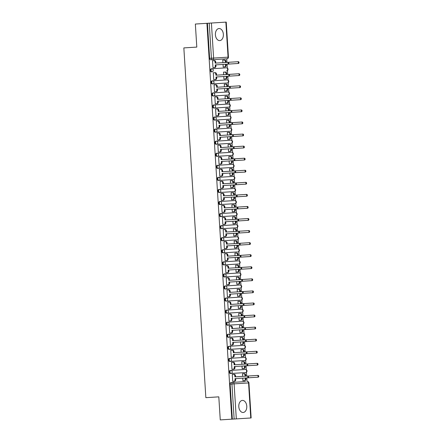 <?xml version="1.0" encoding="UTF-8"?>
<svg xmlns="http://www.w3.org/2000/svg" width="442" height="442" viewBox="0 0 442 442"><rect width="100%" height="100%" fill="white"/><g stroke="black" fill="none" stroke-linecap="round" stroke-linejoin="round"><path stroke-width="0.66" d="M230.293 370.424A1.553 1.022 86.4 0 0 229.365 372.037A1.553 1.022 86.4 0 0 230.486 373.518L231.127 373.479A1.553 1.022 -93.6 0 1 230.006 371.998A1.553 1.022 -93.6 0 1 230.928 370.385L245.376 369.479A1.553 1.166 -93.6 0 1 246.636 370.948A1.553 1.166 -93.6 0 1 245.57 372.573L231.127 373.479A1.553 1.166 -93.6 0 0 232.188 371.86A1.553 1.166 86.4 0 0 230.928 370.385L244.735 369.518M229.531 358.357A1.553 1.022 86.4 0 0 228.608 359.97A1.553 1.022 86.4 0 0 229.724 361.451L230.365 361.412A1.553 1.022 -93.6 0 1 229.249 359.932A1.553 1.022 -93.6 0 1 230.172 358.318L244.619 357.412A1.553 1.166 -93.6 0 1 245.879 358.882A1.553 1.166 -93.6 0 1 244.813 360.506L230.365 361.412A1.553 1.166 -93.6 0 0 231.431 359.794A1.553 1.166 86.4 0 0 230.172 358.318L243.978 357.451M228.774 346.296A1.553 1.022 86.4 0 0 227.851 347.904A1.553 1.022 86.4 0 0 228.967 349.39L229.608 349.346A1.553 1.022 -93.6 0 1 228.486 347.865A1.553 1.022 -93.6 0 1 229.415 346.252L243.857 345.346L229.415 346.252A1.553 1.166 86.4 0 1 230.669 347.727A1.553 1.166 -93.6 0 1 229.608 349.346L244.056 348.44A1.553 1.166 -93.6 0 0 245.117 346.821A1.553 1.166 -93.6 0 0 243.857 345.346A1.553 1.553 0 0 1 245.503 346.793A1.553 1.553 0 0 1 244.056 348.44M228.011 334.229A1.553 1.022 86.4 0 0 227.089 335.837A1.553 1.022 86.4 0 0 228.21 337.323L228.845 337.279A1.553 1.022 -93.6 0 1 227.729 335.798A1.553 1.022 -93.6 0 1 228.652 334.185L243.1 333.279A1.553 1.166 -93.6 0 1 244.36 334.754A1.553 1.166 -93.6 0 1 243.293 336.373L228.845 337.279A1.553 1.166 -93.6 0 0 229.912 335.66A1.553 1.166 86.4 0 0 228.652 334.185L242.459 333.318M227.254 322.163A1.553 1.022 86.4 0 0 226.332 323.771A1.553 1.022 86.4 0 0 227.448 325.257L228.089 325.213A1.553 1.022 -93.6 0 1 226.973 323.732A1.553 1.022 -93.6 0 1 227.895 322.124L242.343 321.212A1.553 1.166 -93.6 0 1 243.597 322.688A1.553 1.166 -93.6 0 1 242.536 324.306L228.089 325.213A1.553 1.166 -93.6 0 0 229.155 323.594A1.553 1.166 86.4 0 0 227.895 322.124L241.702 321.251M226.497 310.096A1.553 1.022 86.4 0 0 225.569 311.709A1.553 1.022 86.4 0 0 226.691 313.19L227.332 313.151A1.553 1.022 -93.6 0 1 226.21 311.665A1.553 1.022 -93.6 0 1 227.133 310.057L241.581 309.146L227.133 310.057A1.553 1.166 86.4 0 1 228.392 311.527A1.553 1.166 -93.6 0 1 227.332 313.151L241.774 312.24A1.553 1.166 -93.6 0 0 242.84 310.621A1.553 1.166 -93.6 0 0 241.581 309.146A1.553 1.553 0 0 1 243.227 310.599A1.553 1.553 0 0 1 241.774 312.24L226.691 313.19M225.735 298.03A1.553 1.022 86.4 0 0 224.812 299.643A1.553 1.022 86.4 0 0 225.928 301.124L226.569 301.085A1.553 1.022 -93.6 0 1 225.453 299.599A1.553 1.022 -93.6 0 1 226.376 297.991L240.824 297.079L226.376 297.991A1.553 1.166 86.4 0 1 227.636 299.466A1.553 1.166 -93.6 0 1 226.569 301.085L241.017 300.173A1.553 1.166 -93.6 0 0 242.083 298.554A1.553 1.166 -93.6 0 0 240.824 297.079A1.553 1.553 0 0 1 242.465 298.532A1.553 1.553 0 0 1 241.017 300.173L225.928 301.124M224.978 285.963A1.553 1.022 86.4 0 0 224.055 287.576A1.553 1.022 86.4 0 0 225.171 289.057L225.812 289.018A1.553 1.022 -93.6 0 1 224.691 287.532A1.553 1.022 -93.6 0 1 225.619 285.924L240.061 285.013L225.619 285.924A1.553 1.166 86.4 0 1 226.873 287.399A1.553 1.166 -93.6 0 1 225.812 289.018L240.26 288.107A1.553 1.166 -93.6 0 0 241.321 286.488A1.553 1.166 -93.6 0 0 240.061 285.013A1.553 1.553 0 0 1 241.708 286.466A1.553 1.553 0 0 1 240.26 288.107L239.619 288.151M238.857 276.084L225.05 276.952A1.553 1.166 -93.6 0 0 226.116 275.333A1.553 1.166 86.4 0 0 224.856 273.858L224.216 273.896A1.553 1.022 86.4 0 0 223.293 275.51A1.553 1.022 86.4 0 0 224.414 276.99L225.05 276.952A1.553 1.022 -93.6 0 1 223.934 275.471A1.553 1.022 -93.6 0 1 224.856 273.858L238.663 272.99M238.1 264.018L224.293 264.885A1.553 1.166 -93.6 0 0 225.359 263.266A1.553 1.166 86.4 0 0 224.1 261.791L223.459 261.83A1.553 1.022 86.4 0 0 222.536 263.443A1.553 1.022 86.4 0 0 223.652 264.924L224.293 264.885A1.553 1.022 -93.6 0 1 223.177 263.404A1.553 1.022 -93.6 0 1 224.1 261.791L237.907 260.924M237.343 251.951L223.536 252.818A1.553 1.166 -93.6 0 0 224.597 251.2A1.553 1.166 86.4 0 0 223.337 249.724L222.702 249.763A1.553 1.022 86.4 0 0 221.773 251.376A1.553 1.022 86.4 0 0 222.895 252.857L223.536 252.818A1.553 1.022 -93.6 0 1 222.414 251.338A1.553 1.022 -93.6 0 1 223.337 249.724L237.144 248.857M236.581 239.884L222.774 240.752A1.553 1.166 -93.6 0 0 223.84 239.133A1.553 1.166 86.4 0 0 222.58 237.658L221.939 237.702A1.553 1.022 86.4 0 0 221.017 239.31A1.553 1.022 86.4 0 0 222.133 240.796L222.774 240.752A1.553 1.022 -93.6 0 1 221.657 239.271A1.553 1.022 -93.6 0 1 222.58 237.658L236.387 236.79M235.824 227.818L222.017 228.685A1.553 1.166 -93.6 0 0 223.077 227.066A1.553 1.166 86.4 0 0 221.823 225.591L221.182 225.635A1.553 1.022 86.4 0 0 220.26 227.243A1.553 1.022 86.4 0 0 221.376 228.729L222.017 228.685A1.553 1.022 -93.6 0 1 220.895 227.205A1.553 1.022 -93.6 0 1 221.823 225.591L235.63 224.724M220.42 213.569A1.553 1.022 86.4 0 0 219.497 215.177A1.553 1.022 86.4 0 0 220.619 216.663L221.254 216.624A1.553 1.022 -93.6 0 1 220.138 215.138A1.553 1.022 -93.6 0 1 221.061 213.53L235.509 212.619A1.553 1.166 -93.6 0 1 236.768 214.094A1.553 1.166 -93.6 0 1 235.702 215.713L221.254 216.624A1.553 1.166 -93.6 0 0 222.32 215A1.553 1.166 86.4 0 0 221.061 213.53L220.42 213.569M219.663 201.502A1.553 1.022 86.4 0 0 218.74 203.116A1.553 1.022 86.4 0 0 219.856 204.596L220.497 204.558A1.553 1.022 -93.6 0 1 219.381 203.071A1.553 1.022 -93.6 0 1 220.304 201.464L234.752 200.552A1.553 1.166 -93.6 0 1 236.006 202.027A1.553 1.166 -93.6 0 1 234.945 203.646L220.497 204.558A1.553 1.166 -93.6 0 0 221.564 202.933A1.553 1.166 86.4 0 0 220.304 201.464L219.663 201.502M218.906 189.436A1.553 1.022 86.4 0 0 217.978 191.049A1.553 1.022 86.4 0 0 219.099 192.53L219.74 192.491A1.553 1.022 -93.6 0 1 218.619 191.005A1.553 1.022 -93.6 0 1 219.541 189.397L233.989 188.485A1.553 1.166 -93.6 0 1 235.249 189.961A1.553 1.166 -93.6 0 1 234.183 191.579L219.74 192.491A1.553 1.166 -93.6 0 0 220.801 190.872A1.553 1.166 86.4 0 0 219.541 189.397L218.906 189.436M218.144 177.369A1.553 1.022 86.4 0 0 217.221 178.982A1.553 1.022 86.4 0 0 218.337 180.463L218.978 180.424A1.553 1.022 -93.6 0 1 217.862 178.944A1.553 1.022 -93.6 0 1 218.784 177.33L233.232 176.419A1.553 1.166 -93.6 0 1 234.492 177.894A1.553 1.166 -93.6 0 1 233.426 179.513L218.978 180.424A1.553 1.166 -93.6 0 0 220.044 178.806A1.553 1.166 86.4 0 0 218.784 177.33L218.144 177.369M217.387 165.302A1.553 1.022 86.4 0 0 216.464 166.916A1.553 1.022 86.4 0 0 217.58 168.396L218.221 168.358A1.553 1.022 -93.6 0 1 217.099 166.877A1.553 1.022 -93.6 0 1 218.028 165.264L232.47 164.358L218.028 165.264A1.553 1.166 86.4 0 1 219.287 166.739A1.553 1.166 -93.6 0 1 218.221 168.358L232.669 167.446A1.553 1.166 -93.6 0 0 233.73 165.827A1.553 1.166 -93.6 0 0 232.47 164.358A1.553 1.553 0 0 1 234.116 165.805A1.553 1.553 0 0 1 232.669 167.446M231.906 155.385A1.553 1.553 0 0 0 233.359 153.739A1.553 1.553 0 0 0 231.713 152.291A1.553 1.166 -93.6 0 1 232.973 153.761A1.553 1.166 -93.6 0 1 231.906 155.385L217.458 156.291A1.553 1.166 -93.6 0 0 218.525 154.672A1.553 1.166 86.4 0 0 217.265 153.197L216.624 153.236A1.553 1.022 86.4 0 0 215.702 154.849A1.553 1.022 86.4 0 0 216.823 156.33L217.458 156.291A1.553 1.022 -93.6 0 1 216.342 154.81A1.553 1.022 -93.6 0 1 217.265 153.197L231.072 152.33M230.509 143.357L216.702 144.225A1.553 1.166 -93.6 0 0 217.768 142.606A1.553 1.166 86.4 0 0 216.508 141.131L215.867 141.175A1.553 1.022 86.4 0 0 214.945 142.783A1.553 1.022 86.4 0 0 216.061 144.263L216.702 144.225A1.553 1.022 -93.6 0 1 215.585 142.744A1.553 1.022 -93.6 0 1 216.508 141.131L230.315 140.263M229.752 131.291L215.945 132.158A1.553 1.166 -93.6 0 0 217.005 130.539A1.553 1.166 86.4 0 0 215.746 129.064L215.11 129.108A1.553 1.022 86.4 0 0 214.182 130.716A1.553 1.022 86.4 0 0 215.304 132.202L215.945 132.158A1.553 1.022 -93.6 0 1 214.823 130.677A1.553 1.022 -93.6 0 1 215.746 129.064L229.553 128.197M214.348 117.042A1.553 1.022 86.4 0 0 213.425 118.649A1.553 1.022 86.4 0 0 214.541 120.136L215.182 120.091A1.553 1.022 -93.6 0 1 214.066 118.611A1.553 1.022 -93.6 0 1 214.989 116.997L229.437 116.091A1.553 1.166 -93.6 0 1 230.696 117.566A1.553 1.166 -93.6 0 1 229.63 119.185L215.182 120.091A1.553 1.166 -93.6 0 0 216.248 118.473A1.553 1.166 86.4 0 0 214.989 116.997L214.348 117.042M213.591 104.975A1.553 1.022 86.4 0 0 212.668 106.583A1.553 1.022 86.4 0 0 213.784 108.069L214.425 108.03A1.553 1.022 -93.6 0 1 213.304 106.544A1.553 1.022 -93.6 0 1 214.232 104.936L228.674 104.025A1.553 1.166 -93.6 0 1 229.934 105.5A1.553 1.166 -93.6 0 1 228.873 107.119L214.425 108.03A1.553 1.166 -93.6 0 0 215.492 106.406A1.553 1.166 86.4 0 0 214.232 104.936L213.591 104.975M212.829 92.908A1.553 1.022 86.4 0 0 211.906 94.522A1.553 1.022 86.4 0 0 213.027 96.002L213.663 95.964A1.553 1.022 -93.6 0 1 212.547 94.477A1.553 1.022 -93.6 0 1 213.469 92.87L227.917 91.958A1.553 1.166 -93.6 0 1 229.177 93.433A1.553 1.166 -93.6 0 1 228.111 95.052L213.663 95.964A1.553 1.166 -93.6 0 0 214.729 94.339A1.553 1.166 86.4 0 0 213.469 92.87L212.829 92.908M212.072 80.842A1.553 1.022 86.4 0 0 211.149 82.455A1.553 1.022 86.4 0 0 212.265 83.936L212.906 83.897A1.553 1.022 -93.6 0 1 211.79 82.411A1.553 1.022 -93.6 0 1 212.713 80.803L227.16 79.891L212.713 80.803A1.553 1.166 86.4 0 1 213.972 82.278A1.553 1.166 -93.6 0 1 212.906 83.897L227.354 82.985A1.553 1.166 -93.6 0 0 228.42 81.367A1.553 1.166 -93.6 0 0 227.16 79.891A1.553 1.553 0 0 1 228.801 81.345A1.553 1.553 0 0 1 227.354 82.985L212.265 83.936M211.508 71.869L212.149 71.831A1.553 1.166 -93.6 0 0 213.21 70.212A1.553 1.166 86.4 0 0 211.95 68.737L211.315 68.775A1.553 1.022 86.4 0 0 210.386 70.389A1.553 1.022 86.4 0 0 211.508 71.869L212.149 71.831A1.553 1.022 -93.6 0 1 211.027 70.35A1.553 1.022 -93.6 0 1 211.95 68.737L225.757 67.869M223.37 34.316A6.044 3.989 86.4 0 0 219.005 28.537A6.044 3.989 86.4 0 0 215.409 34.819A6.044 3.989 86.4 0 0 219.768 40.598A6.044 3.989 86.4 0 0 223.37 34.316M246.769 406.198A6.044 3.989 86.4 0 0 242.404 400.413A6.044 3.989 86.4 0 0 238.802 406.695A6.044 3.989 86.4 0 0 243.166 412.48A6.044 3.989 86.4 0 0 246.769 406.198M247.028 381.485L246.802 377.888M246.691 376.109L246.448 372.23M246.288 369.705L246.045 365.821M245.929 364.042L245.686 360.164M245.525 357.639L245.282 353.76M245.172 351.981L244.929 348.097M244.769 345.572L244.525 341.694M244.415 339.915L244.166 336.031M244.012 333.506L243.763 329.627M243.653 327.848L243.409 323.969M243.249 321.439L243.006 317.56M242.896 315.781L242.652 311.903M242.492 309.372L242.249 305.494M242.133 303.715L241.89 299.836M241.73 297.306L241.487 293.427M241.376 291.648L241.133 287.77M240.973 285.239L240.73 281.361M240.619 279.582L240.371 275.703M240.216 273.178L239.967 269.294M239.857 267.515L239.614 263.636M239.453 261.112L239.21 257.227M239.1 255.448L238.857 251.57M238.697 249.045L238.453 245.166M238.337 243.387L238.094 239.503M237.934 236.978L237.691 233.1M237.581 231.321L237.337 227.437M237.177 224.912L236.934 221.033M236.824 219.254L236.575 215.376M236.42 212.845L236.172 208.967M236.061 207.188L235.818 203.309M235.658 200.778L235.415 196.9M235.304 195.121L235.061 191.242M234.901 188.712L234.658 184.833M234.542 183.054L234.299 179.176M234.138 176.645L233.895 172.767M233.785 170.988L233.542 167.109M233.382 164.584L233.138 160.7M233.028 158.921L232.779 155.043M232.625 152.518L232.376 148.634M232.265 146.86L232.022 142.976M231.862 140.451L231.619 136.572M231.509 134.793L231.265 130.909M231.105 128.384L230.862 124.506M230.746 122.727L230.503 118.843M230.343 116.318L230.1 112.439M229.989 110.66L229.746 106.782M229.586 104.251L229.343 100.373M229.232 98.594L228.984 94.715M228.829 92.185L228.58 88.306M228.47 86.527L228.227 82.648M228.066 80.118L227.823 76.239M227.713 74.46L227.47 70.582M227.31 68.057L227.066 64.173M226.95 62.394L226.724 58.797M250.763 417.983L248.559 382.943L248.94 382.921L251.144 417.955L232.332 419.143L230.127 384.104A1.553 1.022 -93.6 0 1 231.05 382.49L245.498 381.584M220.26 419.9L231.818 419.171L206.917 23.316L195.353 24.045L196.8 47.095L183.844 47.907L205.85 397.667L218.807 396.85L220.26 419.9M232.332 419.143L231.818 419.171M211.409 23.034L213.613 58.073L228.061 57.162A1.553 1.166 86.4 0 1 226.995 58.78L212.552 59.692A1.553 1.022 -93.6 0 1 211.431 58.206L209.226 23.172L225.856 22.122L226.243 22.1L228.448 57.14L228.061 57.162L225.856 22.122M210.746 59.803L212.552 59.692A1.553 1.166 86.4 0 0 213.613 58.073L209.63 58.322A1.553 1.022 86.4 0 0 210.746 59.803M209.226 23.172L206.917 23.316M212.983 67.659L213.751 67.615L212.983 67.659L212.547 60.703L213.315 60.653L212.547 60.703M223.193 67.018L223.961 66.969L223.193 67.018L223.033 64.427M224.282 72.112L223.514 72.123L223.68 74.715M224.282 72.074L223.514 72.123M214.077 72.759L213.304 72.764L213.746 79.726L214.508 79.682L213.746 79.726M214.072 72.72L213.304 72.764M223.956 79.085L224.718 79.035L223.956 79.085L223.79 76.494M225.044 84.179L224.276 84.19L224.437 86.781M225.039 84.14L224.276 84.19M214.834 84.825L214.066 84.831L214.503 91.792L215.271 91.748L214.503 91.792M214.829 84.787L214.066 84.831M224.713 91.151L225.481 91.102L224.713 91.151L224.553 88.56M225.801 96.245L225.033 96.257L225.199 98.848M225.801 96.207L225.033 96.257M215.591 96.886L214.823 96.897L215.265 103.859L216.028 103.809L215.265 103.859M215.591 96.848L214.823 96.897M225.47 103.218L226.238 103.168L225.47 103.218L225.31 100.627M226.564 108.312L225.796 108.323L225.956 110.914M226.558 108.273L225.796 108.323M216.353 108.953L215.585 108.964L216.022 115.926L216.79 115.876L216.022 115.926M216.348 108.914L215.585 108.964M226.232 115.285L226.995 115.235L226.232 115.285L226.066 112.693M227.321 120.379L226.553 120.39L226.713 122.981M227.321 120.34L226.553 120.39M217.11 121.02L216.342 121.031L216.779 127.992L217.547 127.942L216.779 127.992M217.11 120.981L216.342 121.031M226.989 127.351L227.757 127.302L226.989 127.351L226.829 124.76M228.078 132.445L227.31 132.456L227.475 135.048M228.078 132.407L227.31 132.456M217.873 133.086L217.099 133.097L217.541 140.059L218.304 140.009L217.541 140.059M217.867 133.048L217.099 133.097M227.752 139.418L228.514 139.368L227.752 139.418L227.586 136.827M228.84 144.512L228.072 144.517L228.232 147.109M228.834 144.473L228.072 144.517M218.63 145.153L217.862 145.164L218.298 152.125L219.066 152.076L218.298 152.125M218.624 145.114L217.862 145.164M228.508 151.479L229.276 151.435L228.508 151.479L228.348 148.888M229.597 156.578L228.829 156.584L228.995 159.175M229.597 156.54L228.829 156.584M219.387 157.219L218.619 157.23L219.061 164.192L219.823 164.142L219.061 164.192M219.387 157.181L218.619 157.23M229.265 163.546L230.033 163.501L229.265 163.546L229.105 160.954M230.359 168.645L229.591 168.651L229.752 171.242M230.354 168.606L229.591 168.651M220.149 169.286L219.381 169.292L219.818 176.253L220.586 176.209L219.818 176.253M220.144 169.247L219.381 169.292M230.028 175.612L230.79 175.562L230.028 175.612L229.862 173.021M231.116 180.706L230.348 180.717L230.509 183.308M231.116 180.667L230.348 180.717M220.906 181.353L220.138 181.358L220.575 188.32L221.343 188.275L220.575 188.32M220.906 181.314L220.138 181.358M230.785 187.679L231.553 187.629L230.785 187.679L230.625 185.088M231.873 192.773L231.105 192.784L231.271 195.375M231.873 192.734L231.105 192.784M221.669 193.419L220.895 193.425L221.337 200.386L222.099 200.337L221.337 200.386M221.663 193.381L220.895 193.425M231.547 199.745L232.31 199.696L231.547 199.745L231.381 197.154M232.636 204.839L231.868 204.85L232.028 207.442M232.63 204.801L231.868 204.85M222.425 205.48L221.657 205.491L222.094 212.453L222.862 212.403L222.094 212.453M222.42 205.442L221.657 205.491M232.304 211.812L233.072 211.762L232.304 211.812L232.144 209.221M233.393 216.906L232.625 216.917L232.79 219.508M233.393 216.867L232.625 216.917M223.182 217.547L222.414 217.558L222.856 224.519L223.619 224.47L222.856 224.519M223.182 217.508L222.414 217.558M233.061 223.879L233.829 223.829L233.061 223.879L232.901 221.287M234.155 228.973L233.387 228.984L233.547 231.575M234.149 228.934L233.387 228.984M223.945 229.613L223.177 229.625L223.613 236.586L224.381 236.536L223.613 236.586M223.939 229.575L223.177 229.625M233.824 235.945L234.586 235.895L233.824 235.945L233.658 233.354M234.912 241.039L234.144 241.05L234.304 243.641M234.912 241L234.144 241.05M224.702 241.68L223.934 241.691L224.37 248.653L225.138 248.603L224.37 248.653M224.702 241.641L223.934 241.691M234.58 248.006L235.348 247.962L234.58 248.006L234.42 245.415M235.669 253.106L234.901 253.111L235.067 255.703M235.669 253.067L234.901 253.111M225.464 253.747L224.691 253.758L225.133 260.719L225.895 260.67L225.133 260.719M225.459 253.708L224.691 253.758M235.343 260.073L236.105 260.029L235.343 260.073L235.177 257.482M236.431 265.172L235.663 265.178L235.824 267.769M236.426 265.134L235.663 265.178M226.221 265.813L225.453 265.824L225.89 272.786L226.658 272.736L225.89 272.786M226.216 265.775L225.453 265.824M236.1 272.139L236.868 272.095L236.1 272.139L235.94 269.548M237.188 277.233L236.42 277.245L236.586 279.836M237.188 277.195L236.42 277.245M226.978 277.88L226.21 277.885L226.652 284.847L227.415 284.803L226.652 284.847M226.978 277.841L226.21 277.885M236.857 284.206L237.625 284.156L236.857 284.206L236.697 281.615M237.951 289.3L237.183 289.311L237.343 291.902M237.945 289.261L237.183 289.311M227.74 289.946L226.973 289.952L227.409 296.913L228.177 296.869L227.409 296.913M227.735 289.908L226.973 289.952M237.619 296.273L238.382 296.223L237.619 296.273L237.453 293.681M238.708 301.367L237.94 301.378L238.1 303.969M238.708 301.328L237.94 301.378M228.497 302.013L227.729 302.019L228.166 308.98L228.934 308.93L228.166 308.98M228.497 301.974L227.729 302.019M238.376 308.339L239.144 308.289L238.376 308.339L238.216 305.748M239.465 313.433L238.697 313.444L238.862 316.036M239.465 313.395L238.697 313.444M229.254 314.074L228.486 314.085L228.928 321.047L229.691 320.997L228.928 321.047M229.254 314.035L228.486 314.085M239.139 320.406L239.901 320.356L239.139 320.406L238.973 317.815M240.227 325.5L239.459 325.511L239.619 328.102M240.221 325.461L239.459 325.511M230.017 326.141L229.249 326.152L229.685 333.113L230.453 333.064L229.685 333.113M230.011 326.102L229.249 326.152M239.895 332.472L240.663 332.423L239.895 332.472L239.735 329.881M240.984 337.566L240.216 337.577L240.382 340.169M240.984 337.528L240.216 337.577M230.774 338.207L230.006 338.218L230.448 345.18L231.21 345.13L230.448 345.18M230.774 338.169L230.006 338.218M240.652 344.539L241.42 344.489L240.652 344.539L240.492 341.948M241.746 349.633L240.978 349.644L241.139 352.23M241.741 349.594L240.978 349.644M231.536 350.274L230.768 350.285L231.205 357.247L231.973 357.197L231.205 357.247M231.531 350.235L230.768 350.285M241.415 356.6L242.177 356.556L241.415 356.6L241.249 354.009M242.503 361.7L241.735 361.705L241.896 364.296M242.503 361.661L241.735 361.705M232.293 362.341L231.525 362.352L231.962 369.313L232.73 369.263L231.962 369.313M232.293 362.302L231.525 362.352M242.172 368.667L242.94 368.622L242.172 368.667L242.012 366.075M243.26 373.766L242.492 373.772L242.658 376.363M243.26 373.728L242.492 373.772M233.05 374.407L232.282 374.418L232.724 381.374L233.487 381.33L232.724 381.374M233.05 374.368L232.282 374.418M230.486 373.518L245.57 372.573A1.553 1.553 0 0 0 247.023 370.926A1.553 1.553 0 0 0 245.376 369.479M229.724 361.451L244.813 360.506A1.553 1.553 0 0 0 246.26 358.86A1.553 1.553 0 0 0 244.619 357.412M243.415 348.478L228.967 349.39M242.652 336.412L228.21 337.323M227.448 325.257L242.536 324.306A1.553 1.553 0 0 0 243.984 322.66A1.553 1.553 0 0 0 242.343 321.212M219.099 192.53L234.183 191.579A1.553 1.553 0 0 0 235.636 189.938A1.553 1.553 0 0 0 233.989 188.485M218.337 180.463L233.426 179.513A1.553 1.553 0 0 0 234.873 177.872A1.553 1.553 0 0 0 233.232 176.419M223.525 60.051L222.757 60.057L222.923 62.648M223.525 60.013L222.757 60.057M243.697 380.684L242.934 380.733L243.697 380.645M207.425 23.282L209.63 58.322M242.768 378.142L242.934 380.733M212.983 67.62L214.254 67.543A1.553 1.166 -93.6 0 0 215.32 65.924L215.254 64.919L227.547 64.145A0.89 0.669 -93.6 0 0 227.431 62.366L215.143 63.14L215.083 62.134A1.553 1.166 -93.6 0 0 213.823 60.659L214.486 60.615A1.553 1.166 86.4 0 1 215.746 62.09L215.806 63.096M215.917 64.875L215.983 65.88A1.553 1.166 86.4 0 1 214.917 67.499L214.254 67.543M227.431 62.366L228.1 62.322A0.89 0.669 86.4 0 1 228.21 64.101L227.547 64.145M212.552 60.742L213.823 60.659M225.354 62.499L225.287 61.493A1.553 1.166 -93.6 0 0 224.033 60.018L224.696 59.974A1.553 1.166 86.4 0 1 225.956 61.449L226.017 62.455M223.193 66.98L224.464 66.902A1.553 1.166 -93.6 0 0 225.53 65.278L225.464 64.278L237.757 63.504A0.89 0.669 -93.6 0 0 237.641 61.725L228.1 62.322M224.033 60.018L222.757 60.095M237.641 61.725L238.304 61.681A0.89 0.669 86.4 0 1 238.42 63.46L237.757 63.504M226.127 64.234L226.193 65.239A1.553 1.166 86.4 0 1 225.127 66.858L224.464 66.902M213.74 79.687L215.011 79.61A1.553 1.166 -93.6 0 0 216.077 77.991L216.016 76.985L228.304 76.212A0.89 0.669 -93.6 0 0 228.194 74.433L215.9 75.206L215.84 74.201A1.553 1.166 -93.6 0 0 214.58 72.726L215.243 72.681A1.553 1.166 86.4 0 1 216.503 74.157L216.569 75.162M216.679 76.941L216.74 77.947A1.553 1.166 86.4 0 1 215.679 79.566L215.011 79.61M228.194 74.433L228.857 74.389A0.89 0.669 86.4 0 1 228.967 76.168L228.304 76.212M213.309 72.803L214.58 72.726M214.503 91.754L215.773 91.676A1.553 1.166 -93.6 0 0 216.84 90.058L216.773 89.052L229.061 88.278A0.89 0.669 -93.6 0 0 228.95 86.499L216.663 87.273L216.597 86.267A1.553 1.166 -93.6 0 0 215.337 84.792L216.005 84.748A1.553 1.166 86.4 0 1 217.265 86.223L217.326 87.229M217.436 89.008L217.503 90.013A1.553 1.166 86.4 0 1 216.436 91.632L215.773 91.676M228.95 86.499L229.613 86.455A0.89 0.669 86.4 0 1 229.73 88.234L229.061 88.278M214.066 84.87L215.337 84.792M226.111 74.56L226.05 73.554A1.553 1.166 -93.6 0 0 224.79 72.085L225.453 72.04A1.553 1.166 86.4 0 1 226.713 73.516L226.774 74.521M223.95 79.046L225.221 78.969A1.553 1.166 -93.6 0 0 226.287 77.344L226.227 76.339L238.514 75.565A0.89 0.669 -93.6 0 0 238.404 73.786L228.857 74.389M224.79 72.085L223.519 72.162M238.404 73.786L239.067 73.748A0.89 0.669 86.4 0 1 239.177 75.527L238.514 75.565M226.89 76.3L226.95 77.306A1.553 1.166 86.4 0 1 225.884 78.925L225.221 78.969M226.873 86.626L226.807 85.621A1.553 1.166 -93.6 0 0 225.547 84.151L226.21 84.107A1.553 1.166 86.4 0 1 227.47 85.582L227.536 86.588M224.713 91.113L225.984 91.03A1.553 1.166 -93.6 0 0 227.044 89.411L226.984 88.406L239.271 87.632A0.89 0.669 -93.6 0 0 239.161 85.853L229.613 86.455M225.547 84.151L224.276 84.229M239.161 85.853L239.824 85.814A0.89 0.669 86.4 0 1 239.934 87.593L239.271 87.632M227.647 88.367L227.713 89.372A1.553 1.166 86.4 0 1 226.647 90.991L225.984 91.03M215.26 103.82L216.53 103.743A1.553 1.166 -93.6 0 0 217.597 102.119L217.53 101.113L229.823 100.34A0.89 0.669 -93.6 0 0 229.713 98.56L217.42 99.334L217.359 98.328A1.553 1.166 -93.6 0 0 216.099 96.859L216.762 96.815A1.553 1.166 86.4 0 1 218.022 98.29L218.083 99.295M218.199 101.074L218.26 102.08A1.553 1.166 86.4 0 1 217.193 103.699L216.53 103.743M229.713 98.56L230.376 98.522A0.89 0.669 86.4 0 1 230.486 100.301L229.823 100.34M214.829 96.936L216.099 96.859M216.022 115.887L217.293 115.81A1.553 1.166 -93.6 0 0 218.354 114.185L218.293 113.18L230.58 112.406A0.89 0.669 -93.6 0 0 230.47 110.627L218.182 111.401L218.116 110.395A1.553 1.166 -93.6 0 0 216.856 108.925L217.519 108.881A1.553 1.166 86.4 0 1 218.779 110.356L218.845 111.362M218.956 113.141L219.017 114.146A1.553 1.166 86.4 0 1 217.956 115.765L217.293 115.81M230.47 110.627L231.133 110.588A0.89 0.669 86.4 0 1 231.243 112.367L230.58 112.406M215.585 109.003L216.856 108.925M216.779 127.953L218.05 127.871A1.553 1.166 -93.6 0 0 219.116 126.252L219.05 125.246L231.343 124.473A0.89 0.669 -93.6 0 0 231.227 122.694L218.939 123.467L218.878 122.462A1.553 1.166 -93.6 0 0 217.619 120.986L218.282 120.948A1.553 1.166 86.4 0 1 219.541 122.423L219.602 123.428M219.713 125.208L219.779 126.213A1.553 1.166 86.4 0 1 218.713 127.832L218.05 127.871M231.227 122.694L231.895 122.655A0.89 0.669 86.4 0 1 232.006 124.434L231.343 124.473M216.348 121.069L217.619 120.986M227.63 98.693L227.569 97.688A1.553 1.166 -93.6 0 0 226.31 96.212L226.973 96.174A1.553 1.166 86.4 0 1 228.232 97.649L228.293 98.654M225.47 103.179L226.74 103.096A1.553 1.166 -93.6 0 0 227.807 101.478L227.74 100.472L240.034 99.699A0.89 0.669 -93.6 0 0 239.923 97.92L230.376 98.522M226.31 96.212L225.039 96.295M239.923 97.92L240.586 97.881A0.89 0.669 86.4 0 1 240.697 99.66L240.034 99.699M228.409 100.433L228.47 101.439A1.553 1.166 86.4 0 1 227.403 103.058L226.74 103.096M228.392 110.76L228.326 109.754A1.553 1.166 -93.6 0 0 227.066 108.279L227.729 108.24A1.553 1.166 86.4 0 1 228.989 109.715L229.055 110.721M226.227 115.246L227.503 115.163A1.553 1.166 -93.6 0 0 228.564 113.544L228.503 112.539L240.791 111.765A0.89 0.669 -93.6 0 0 240.68 109.986L231.133 110.588M227.066 108.279L225.796 108.362M240.68 109.986L241.343 109.948A0.89 0.669 86.4 0 1 241.454 111.727L240.791 111.765M229.166 112.495L229.227 113.5A1.553 1.166 86.4 0 1 228.166 115.124L227.503 115.163M229.149 122.826L229.083 121.821A1.553 1.166 -93.6 0 0 227.829 120.346L228.492 120.307A1.553 1.166 86.4 0 1 229.752 121.777L229.812 122.782M226.989 127.313L228.26 127.23A1.553 1.166 -93.6 0 0 229.326 125.611L229.26 124.605L241.553 123.832A0.89 0.669 -93.6 0 0 241.437 122.053L231.895 122.655M227.829 120.346L226.553 120.428M241.437 122.053L242.1 122.009A0.89 0.669 86.4 0 1 242.216 123.788L241.553 123.832M229.923 124.561L229.989 125.567A1.553 1.166 86.4 0 1 228.923 127.191L228.26 127.23M217.536 140.02L218.807 139.937A1.553 1.166 -93.6 0 0 219.873 138.318L219.812 137.313L232.1 136.539A0.89 0.669 -93.6 0 0 231.989 134.76L219.696 135.534L219.635 134.528A1.553 1.166 -93.6 0 0 218.376 133.053L219.039 133.014A1.553 1.166 86.4 0 1 220.298 134.49L220.365 135.495M220.475 137.274L220.536 138.28A1.553 1.166 86.4 0 1 219.475 139.899L218.807 139.937M231.989 134.76L232.652 134.722A0.89 0.669 86.4 0 1 232.763 136.501L232.1 136.539M217.105 133.136L218.376 133.053M229.906 134.893L229.846 133.887A1.553 1.166 -93.6 0 0 228.586 132.412L229.249 132.373A1.553 1.166 86.4 0 1 230.509 133.843L230.569 134.849M227.746 139.379L229.017 139.296A1.553 1.166 -93.6 0 0 230.083 137.677L230.022 136.672L242.31 135.898A0.89 0.669 -93.6 0 0 242.199 134.119L232.652 134.722M228.586 132.412L227.315 132.495M242.199 134.119L242.862 134.075A0.89 0.669 86.4 0 1 242.973 135.854L242.31 135.898M230.685 136.628L230.746 137.633A1.553 1.166 86.4 0 1 229.68 139.252L229.017 139.296M218.298 152.087L219.569 152.004A1.553 1.166 -93.6 0 0 220.635 150.385L220.569 149.379L232.857 148.606A0.89 0.669 -93.6 0 0 232.746 146.827L220.459 147.6L220.392 146.595A1.553 1.166 -93.6 0 0 219.133 145.12L219.801 145.081A1.553 1.166 86.4 0 1 221.055 146.551L221.122 147.556M221.232 149.335L221.298 150.341A1.553 1.166 86.4 0 1 220.232 151.965L219.569 152.004M232.746 146.827L233.409 146.783A0.89 0.669 86.4 0 1 233.525 148.562L232.857 148.606M217.862 145.203L219.133 145.12M230.669 146.959L230.602 145.954A1.553 1.166 -93.6 0 0 229.343 144.479L230.006 144.435A1.553 1.166 86.4 0 1 231.265 145.91L231.332 146.915M228.508 151.44L229.779 151.363A1.553 1.166 -93.6 0 0 230.84 149.744L230.779 148.739L243.067 147.965A0.89 0.669 -93.6 0 0 242.956 146.186L233.409 146.783M229.343 144.479L228.072 144.556M242.956 146.186L243.619 146.142A0.89 0.669 86.4 0 1 243.73 147.921L243.067 147.965M231.442 148.694L231.509 149.7A1.553 1.166 86.4 0 1 230.442 151.319L229.779 151.363M219.055 164.153L220.326 164.07A1.553 1.166 -93.6 0 0 221.392 162.452L221.326 161.446L233.619 160.673A0.89 0.669 -93.6 0 0 233.509 158.893L221.215 159.667L221.155 158.661A1.553 1.166 -93.6 0 0 219.895 157.186L220.558 157.148A1.553 1.166 86.4 0 1 221.818 158.617L221.878 159.623M221.995 161.402L222.055 162.407A1.553 1.166 86.4 0 1 220.989 164.032L220.326 164.07M233.509 158.893L234.172 158.849A0.89 0.669 86.4 0 1 234.282 160.628L233.619 160.673M218.624 157.269L219.895 157.186M231.426 159.026L231.365 158.021A1.553 1.166 -93.6 0 0 230.105 156.545L230.768 156.501A1.553 1.166 86.4 0 1 232.028 157.976L232.089 158.982M229.265 163.507L230.536 163.429A1.553 1.166 -93.6 0 0 231.602 161.811L231.536 160.805L243.829 160.032A0.89 0.669 -93.6 0 0 243.719 158.253L234.172 158.849M230.105 156.545L228.834 156.623M243.719 158.253L244.382 158.208A0.89 0.669 86.4 0 1 244.492 159.987L243.829 160.032M232.205 160.761L232.265 161.766A1.553 1.166 86.4 0 1 231.199 163.385L230.536 163.429M219.818 176.214L221.088 176.137A1.553 1.166 -93.6 0 0 222.149 174.518L222.088 173.513L234.376 172.739A0.89 0.669 -93.6 0 0 234.266 170.96L221.978 171.734L221.912 170.728A1.553 1.166 -93.6 0 0 220.652 169.253L221.315 169.209A1.553 1.166 86.4 0 1 222.575 170.684L222.641 171.689M222.751 173.468L222.812 174.474A1.553 1.166 86.4 0 1 221.751 176.093L221.088 176.137M234.266 170.96L234.929 170.916A0.89 0.669 86.4 0 1 235.039 172.695L234.376 172.739M219.381 169.33L220.652 169.253M232.188 171.087L232.122 170.087A1.553 1.166 -93.6 0 0 230.862 168.612L231.525 168.568A1.553 1.166 86.4 0 1 232.785 170.043L232.851 171.048M230.022 175.573L231.299 175.496A1.553 1.166 -93.6 0 0 232.359 173.872L232.299 172.866L244.586 172.098A0.89 0.669 -93.6 0 0 244.476 170.319L234.929 170.916M230.862 168.612L229.591 168.689M244.476 170.319L245.139 170.275A0.89 0.669 86.4 0 1 245.249 172.054L244.586 172.098M232.962 172.828L233.022 173.833A1.553 1.166 86.4 0 1 231.962 175.452L231.299 175.496M220.575 188.281L221.845 188.204A1.553 1.166 -93.6 0 0 222.912 186.585L222.845 185.579L235.138 184.806A0.89 0.669 -93.6 0 0 235.022 183.027L222.735 183.8L222.674 182.795A1.553 1.166 -93.6 0 0 221.414 181.319L222.077 181.275A1.553 1.166 86.4 0 1 223.337 182.75L223.398 183.756M223.508 185.535L223.575 186.541A1.553 1.166 86.4 0 1 222.508 188.159L221.845 188.204M235.022 183.027L235.691 182.982A0.89 0.669 86.4 0 1 235.801 184.762L235.138 184.806M220.144 181.397L221.414 181.319M232.945 183.154L232.879 182.148A1.553 1.166 -93.6 0 0 231.625 180.679L232.288 180.634A1.553 1.166 86.4 0 1 233.547 182.11L233.608 183.115M230.785 187.64L232.056 187.563A1.553 1.166 -93.6 0 0 233.122 185.938L233.056 184.933L245.349 184.159A0.89 0.669 -93.6 0 0 245.233 182.38L235.691 182.982M231.625 180.679L230.348 180.756M245.233 182.38L245.896 182.342A0.89 0.669 86.4 0 1 246.012 184.121L245.349 184.159M233.719 184.894L233.785 185.9A1.553 1.166 86.4 0 1 232.719 187.518L232.056 187.563M221.332 200.348L222.602 200.27A1.553 1.166 -93.6 0 0 223.669 198.646L223.608 197.646L235.895 196.872A0.89 0.669 -93.6 0 0 235.785 195.093L223.492 195.867L223.431 194.861A1.553 1.166 -93.6 0 0 222.171 193.386L222.834 193.342A1.553 1.166 86.4 0 1 224.094 194.817L224.16 195.823M224.271 197.602L224.332 198.607A1.553 1.166 86.4 0 1 223.271 200.226L222.602 200.27M235.785 195.093L236.448 195.049A0.89 0.669 86.4 0 1 236.558 196.828L235.895 196.872M220.901 193.463L222.171 193.386M233.702 195.22L233.641 194.215A1.553 1.166 -93.6 0 0 232.382 192.745L233.044 192.701A1.553 1.166 86.4 0 1 234.304 194.176L234.365 195.182M231.542 199.707L232.812 199.624A1.553 1.166 -93.6 0 0 233.879 198.005L233.818 196.999L246.106 196.226A0.89 0.669 -93.6 0 0 245.995 194.447L236.448 195.049M232.382 192.745L231.111 192.822M245.995 194.447L246.658 194.408A0.89 0.669 86.4 0 1 246.769 196.187L246.106 196.226M234.481 196.961L234.542 197.966A1.553 1.166 86.4 0 1 233.475 199.585L232.812 199.624M222.094 212.414L223.365 212.337A1.553 1.166 -93.6 0 0 224.431 210.712L224.365 209.707L236.652 208.933A0.89 0.669 -93.6 0 0 236.542 207.154L224.254 207.928L224.188 206.922A1.553 1.166 -93.6 0 0 222.928 205.453L223.597 205.408A1.553 1.166 86.4 0 1 224.851 206.884L224.917 207.889M225.028 209.668L225.094 210.674A1.553 1.166 86.4 0 1 224.028 212.293L223.365 212.337M236.542 207.154L237.205 207.116A0.89 0.669 86.4 0 1 237.321 208.895L236.652 208.933M221.657 205.53L222.928 205.453M234.464 207.287L234.398 206.281A1.553 1.166 -93.6 0 0 233.138 204.806L233.801 204.768A1.553 1.166 86.4 0 1 235.061 206.243L235.127 207.248M232.304 211.773L233.575 211.69A1.553 1.166 -93.6 0 0 234.636 210.072L234.575 209.066L246.863 208.292A0.89 0.669 -93.6 0 0 246.752 206.513L237.205 207.116M233.138 204.806L231.868 204.889M246.752 206.513L247.415 206.475A0.89 0.669 86.4 0 1 247.526 208.254L246.863 208.292M235.238 209.027L235.304 210.033A1.553 1.166 86.4 0 1 234.238 211.652L233.575 211.69M222.851 224.481L224.122 224.398A1.553 1.166 -93.6 0 0 225.188 222.779L225.122 221.773L237.415 221A0.89 0.669 -93.6 0 0 237.304 219.221L225.011 219.994L224.95 218.989A1.553 1.166 -93.6 0 0 223.691 217.519L224.354 217.475A1.553 1.166 86.4 0 1 225.613 218.95L225.674 219.956M225.79 221.735L225.851 222.74A1.553 1.166 86.4 0 1 224.785 224.359L224.122 224.398M237.304 219.221L237.967 219.182A0.89 0.669 86.4 0 1 238.078 220.961L237.415 221M222.42 217.597L223.691 217.519M235.221 219.354L235.161 218.348A1.553 1.166 -93.6 0 0 233.901 216.873L234.564 216.834A1.553 1.166 86.4 0 1 235.824 218.304L235.884 219.309M233.061 223.84L234.332 223.757A1.553 1.166 -93.6 0 0 235.398 222.138L235.332 221.133L247.625 220.359A0.89 0.669 -93.6 0 0 247.514 218.58L237.967 219.182M233.901 216.873L232.63 216.956M247.514 218.58L248.177 218.541A0.89 0.669 86.4 0 1 248.288 220.32L247.625 220.359M236 221.088L236.061 222.094A1.553 1.166 86.4 0 1 234.995 223.718L234.332 223.757M223.608 236.547L224.884 236.464A1.553 1.166 -93.6 0 0 225.945 234.846L225.884 233.84L238.172 233.067A0.89 0.669 -93.6 0 0 238.061 231.288L225.774 232.061L225.707 231.055A1.553 1.166 -93.6 0 0 224.448 229.58L225.111 229.542A1.553 1.166 86.4 0 1 226.37 231.017L226.437 232.022M226.547 233.801L226.608 234.807A1.553 1.166 86.4 0 1 225.547 236.426L224.884 236.464M238.061 231.288L238.724 231.249A0.89 0.669 86.4 0 1 238.835 233.028L238.172 233.067M223.177 229.663L224.448 229.58M235.984 231.42L235.917 230.415A1.553 1.166 -93.6 0 0 234.658 228.939L235.321 228.901A1.553 1.166 86.4 0 1 236.581 230.37L236.647 231.376M233.818 235.906L235.094 235.824A1.553 1.166 -93.6 0 0 236.155 234.205L236.094 233.199L248.382 232.426A0.89 0.669 -93.6 0 0 248.271 230.647L238.724 231.249M234.658 228.939L233.387 229.022M248.271 230.647L248.934 230.602A0.89 0.669 86.4 0 1 249.045 232.382L248.382 232.426M236.757 233.155L236.818 234.161A1.553 1.166 86.4 0 1 235.757 235.785L235.094 235.824M224.37 248.614L225.641 248.531A1.553 1.166 -93.6 0 0 226.707 246.912L226.641 245.907L238.934 245.133A0.89 0.669 -93.6 0 0 238.818 243.354L226.531 244.128L226.47 243.122A1.553 1.166 -93.6 0 0 225.21 241.647L225.873 241.608A1.553 1.166 86.4 0 1 227.133 243.083L227.194 244.089M227.304 245.862L227.37 246.868A1.553 1.166 86.4 0 1 226.304 248.492L225.641 248.531M238.818 243.354L239.487 243.315A0.89 0.669 86.4 0 1 239.597 245.095L238.934 245.133M223.939 241.73L225.21 241.647M236.741 243.487L236.674 242.481A1.553 1.166 -93.6 0 0 235.42 241.006L236.083 240.967A1.553 1.166 86.4 0 1 237.343 242.437L237.404 243.443M234.58 247.968L235.851 247.89A1.553 1.166 -93.6 0 0 236.918 246.271L236.851 245.266L249.144 244.492A0.89 0.669 -93.6 0 0 249.028 242.713L239.487 243.315M235.42 241.006L234.144 241.089M249.028 242.713L249.691 242.669A0.89 0.669 86.4 0 1 249.807 244.448L249.144 244.492M237.514 245.222L237.581 246.227A1.553 1.166 86.4 0 1 236.514 247.846L235.851 247.89M225.127 260.681L226.398 260.598A1.553 1.166 -93.6 0 0 227.464 258.979L227.403 257.973L239.691 257.2A0.89 0.669 -93.6 0 0 239.581 255.421L227.287 256.194L227.227 255.189A1.553 1.166 -93.6 0 0 225.967 253.714L226.63 253.675A1.553 1.166 86.4 0 1 227.89 255.144L227.956 256.15M228.066 257.929L228.127 258.935A1.553 1.166 86.4 0 1 227.066 260.559L226.398 260.598M239.581 255.421L240.244 255.377A0.89 0.669 86.4 0 1 240.354 257.156L239.691 257.2M224.696 253.796L225.967 253.714M237.498 255.553L237.437 254.548A1.553 1.166 -93.6 0 0 236.177 253.073L236.84 253.028A1.553 1.166 86.4 0 1 238.1 254.504L238.161 255.509M235.337 260.034L236.608 259.957A1.553 1.166 -93.6 0 0 237.674 258.338L237.614 257.332L249.901 256.559A0.89 0.669 -93.6 0 0 249.791 254.78L240.244 255.377M236.177 253.073L234.906 253.15M249.791 254.78L250.454 254.736A0.89 0.669 86.4 0 1 250.564 256.515L249.901 256.559M238.277 257.288L238.337 258.294A1.553 1.166 86.4 0 1 237.271 259.913L236.608 259.957M225.89 272.747L227.16 272.664A1.553 1.166 -93.6 0 0 228.227 271.045L228.16 270.04L240.448 269.266A0.89 0.669 -93.6 0 0 240.338 267.487L228.05 268.261L227.984 267.255A1.553 1.166 -93.6 0 0 226.724 265.78L227.392 265.741A1.553 1.166 86.4 0 1 228.647 267.211L228.713 268.217M228.823 269.996L228.89 271.001A1.553 1.166 86.4 0 1 227.823 272.62L227.16 272.664M240.338 267.487L241 267.443A0.89 0.669 86.4 0 1 241.117 269.222L240.448 269.266M225.453 265.863L226.724 265.78M238.26 267.62L238.194 266.614A1.553 1.166 -93.6 0 0 236.934 265.139L237.597 265.095A1.553 1.166 86.4 0 1 238.857 266.57L238.923 267.576M236.1 272.101L237.371 272.023A1.553 1.166 -93.6 0 0 238.431 270.405L238.371 269.399L250.658 268.625A0.89 0.669 -93.6 0 0 250.548 266.846L241 267.443M236.934 265.139L235.663 265.217M250.548 266.846L251.211 266.802A0.89 0.669 86.4 0 1 251.321 268.581L250.658 268.625M239.034 269.355L239.1 270.36A1.553 1.166 86.4 0 1 238.034 271.979L237.371 272.023M226.647 284.808L227.917 284.731A1.553 1.166 -93.6 0 0 228.984 283.112L228.917 282.106L241.21 281.333A0.89 0.669 -93.6 0 0 241.1 279.554L228.807 280.327L228.746 279.322A1.553 1.166 -93.6 0 0 227.486 277.847L228.149 277.803A1.553 1.166 86.4 0 1 229.409 279.278L229.47 280.283M229.586 282.062L229.647 283.068A1.553 1.166 86.4 0 1 228.58 284.687L227.917 284.731M241.1 279.554L241.763 279.51A0.89 0.669 86.4 0 1 241.873 281.289L241.21 281.333M226.216 277.924L227.486 277.847M239.017 279.681L238.956 278.675A1.553 1.166 -93.6 0 0 237.697 277.206L238.36 277.162A1.553 1.166 86.4 0 1 239.619 278.637L239.68 279.642M236.857 284.167L238.127 284.09A1.553 1.166 -93.6 0 0 239.194 282.466L239.128 281.46L251.421 280.692A0.89 0.669 -93.6 0 0 251.305 278.913L241.763 279.51M237.697 277.206L236.426 277.283M251.305 278.913L251.973 278.869A0.89 0.669 86.4 0 1 252.084 280.648L251.421 280.692M239.791 281.421L239.857 282.427A1.553 1.166 86.4 0 1 238.79 284.046L238.127 284.09M227.403 296.875L228.68 296.797A1.553 1.166 -93.6 0 0 229.741 295.179L229.68 294.173L241.967 293.4A0.89 0.669 -93.6 0 0 241.857 291.621L229.569 292.394L229.503 291.388A1.553 1.166 -93.6 0 0 228.243 289.913L228.906 289.869A1.553 1.166 86.4 0 1 230.166 291.344L230.232 292.35M230.343 294.129L230.404 295.134A1.553 1.166 86.4 0 1 229.343 296.753L228.68 296.797M241.857 291.621L242.52 291.576A0.89 0.669 86.4 0 1 242.63 293.355L241.967 293.4M226.973 289.991L228.243 289.913M239.779 291.748L239.713 290.742A1.553 1.166 -93.6 0 0 238.453 289.272L239.116 289.228A1.553 1.166 86.4 0 1 240.376 290.703L240.442 291.709M237.614 296.234L238.884 296.157A1.553 1.166 -93.6 0 0 239.951 294.532L239.89 293.527L252.178 292.753A0.89 0.669 -93.6 0 0 252.067 290.974L242.52 291.576M238.453 289.272L237.183 289.35M252.067 290.974L252.73 290.935A0.89 0.669 86.4 0 1 252.841 292.714L252.178 292.753M240.553 293.488L240.614 294.494A1.553 1.166 86.4 0 1 239.553 296.112L238.884 296.157M228.166 308.941L229.437 308.864A1.553 1.166 -93.6 0 0 230.503 307.24L230.437 306.234L242.73 305.466A0.89 0.669 -93.6 0 0 242.614 303.687L230.326 304.455L230.265 303.455A1.553 1.166 -93.6 0 0 229.006 301.98L229.669 301.936A1.553 1.166 86.4 0 1 230.928 303.411L230.989 304.416M231.1 306.196L231.166 307.201A1.553 1.166 86.4 0 1 230.1 308.82L229.437 308.864M242.614 303.687L243.282 303.643A0.89 0.669 86.4 0 1 243.393 305.422L242.73 305.466M227.735 302.057L229.006 301.98M240.536 303.814L240.47 302.809A1.553 1.166 -93.6 0 0 239.216 301.333L239.879 301.295A1.553 1.166 86.4 0 1 241.139 302.77L241.199 303.776M238.376 308.301L239.647 308.218A1.553 1.166 -93.6 0 0 240.713 306.599L240.647 305.593L252.94 304.82A0.89 0.669 -93.6 0 0 252.824 303.041L243.282 303.643M239.216 301.333L237.94 301.416M252.824 303.041L253.487 303.002A0.89 0.669 86.4 0 1 253.603 304.781L252.94 304.82M241.31 305.555L241.376 306.56A1.553 1.166 86.4 0 1 240.31 308.179L239.647 308.218M228.923 321.008L230.194 320.931A1.553 1.166 -93.6 0 0 231.26 319.306L231.199 318.301L243.487 317.527A0.89 0.669 -93.6 0 0 243.376 315.748L231.083 316.522L231.022 315.516A1.553 1.166 -93.6 0 0 229.763 314.047L230.426 314.002A1.553 1.166 86.4 0 1 231.685 315.478L231.752 316.483M231.862 318.262L231.923 319.268A1.553 1.166 86.4 0 1 230.862 320.886L230.194 320.931M243.376 315.748L244.039 315.71A0.89 0.669 86.4 0 1 244.15 317.489L243.487 317.527M228.492 314.124L229.763 314.047M241.293 315.881L241.233 314.875A1.553 1.166 -93.6 0 0 239.973 313.4L240.636 313.361A1.553 1.166 86.4 0 1 241.896 314.837L241.956 315.842M239.133 320.367L240.404 320.284A1.553 1.166 -93.6 0 0 241.47 318.665L241.409 317.66L253.697 316.886A0.89 0.669 -93.6 0 0 253.586 315.107L244.039 315.71M239.973 313.4L238.702 313.483M253.586 315.107L254.249 315.069A0.89 0.669 86.4 0 1 254.36 316.848L253.697 316.886M242.072 317.621L242.133 318.627A1.553 1.166 86.4 0 1 241.067 320.246L240.404 320.284M229.685 333.075L230.956 332.992A1.553 1.166 -93.6 0 0 232.022 331.373L231.956 330.367L244.244 329.594A0.89 0.669 -93.6 0 0 244.133 327.815L231.846 328.588L231.779 327.583A1.553 1.166 -93.6 0 0 230.52 326.113L231.188 326.069A1.553 1.166 86.4 0 1 232.442 327.544L232.509 328.55M232.619 330.329L232.685 331.334A1.553 1.166 86.4 0 1 231.619 332.953L230.956 332.992M244.133 327.815L244.796 327.776A0.89 0.669 86.4 0 1 244.912 329.555L244.244 329.594M229.249 326.19L230.52 326.113M242.056 327.947L241.989 326.942A1.553 1.166 -93.6 0 0 240.73 325.467L241.393 325.428A1.553 1.166 86.4 0 1 242.652 326.898L242.719 327.903M239.895 332.434L241.166 332.351A1.553 1.166 -93.6 0 0 242.227 330.732L242.166 329.726L254.454 328.953A0.89 0.669 -93.6 0 0 254.343 327.174L244.796 327.776M240.73 325.467L239.459 325.55M254.343 327.174L255.006 327.135A0.89 0.669 86.4 0 1 255.117 328.909L254.454 328.953M242.829 329.682L242.896 330.688A1.553 1.166 86.4 0 1 241.829 332.312L241.166 332.351M230.442 345.141L231.713 345.058A1.553 1.166 -93.6 0 0 232.779 343.44L232.713 342.434L245.006 341.66A0.89 0.669 -93.6 0 0 244.896 339.881L232.602 340.655L232.542 339.649A1.553 1.166 -93.6 0 0 231.282 338.174L231.945 338.136A1.553 1.166 86.4 0 1 233.205 339.611L233.266 340.616M233.382 342.395L233.442 343.401A1.553 1.166 86.4 0 1 232.376 345.02L231.713 345.058M244.896 339.881L245.559 339.843A0.89 0.669 86.4 0 1 245.669 341.622L245.006 341.66M230.011 338.257L231.282 338.174M242.813 340.014L242.752 339.008A1.553 1.166 -93.6 0 0 241.492 337.533L242.155 337.495A1.553 1.166 86.4 0 1 243.415 338.964L243.476 339.97M240.652 344.5L241.923 344.417A1.553 1.166 -93.6 0 0 242.989 342.799L242.923 341.793L255.216 341.02A0.89 0.669 -93.6 0 0 255.1 339.241L245.559 339.843M241.492 337.533L240.221 337.616M255.1 339.241L255.769 339.196A0.89 0.669 86.4 0 1 255.879 340.975L255.216 341.02M243.586 341.749L243.653 342.754A1.553 1.166 86.4 0 1 242.586 344.379L241.923 344.417M231.199 357.208L232.475 357.125A1.553 1.166 -93.6 0 0 233.536 355.506L233.475 354.501L245.763 353.727A0.89 0.669 -93.6 0 0 245.653 351.948L233.365 352.722L233.299 351.716A1.553 1.166 -93.6 0 0 232.039 350.241L232.702 350.202A1.553 1.166 86.4 0 1 233.962 351.672L234.028 352.677M234.138 354.456L234.199 355.462A1.553 1.166 86.4 0 1 233.138 357.086L232.475 357.125M245.653 351.948L246.316 351.909A0.89 0.669 86.4 0 1 246.426 353.688L245.763 353.727M230.768 350.324L232.039 350.241M243.575 352.081L243.509 351.075A1.553 1.166 -93.6 0 0 242.249 349.6L242.912 349.556A1.553 1.166 86.4 0 1 244.172 351.031L244.238 352.036M241.409 356.561L242.68 356.484A1.553 1.166 -93.6 0 0 243.746 354.865L243.686 353.86L255.973 353.086A0.89 0.669 -93.6 0 0 255.863 351.307L246.316 351.909M242.249 349.6L240.978 349.683M255.863 351.307L256.526 351.263A0.89 0.669 86.4 0 1 256.636 353.042L255.973 353.086M244.349 353.815L244.409 354.821A1.553 1.166 86.4 0 1 243.349 356.44L242.68 356.484M231.962 369.274L233.232 369.192A1.553 1.166 -93.6 0 0 234.299 367.573L234.232 366.567L246.525 365.794A0.89 0.669 -93.6 0 0 246.409 364.015L234.122 364.788L234.061 363.783A1.553 1.166 -93.6 0 0 232.801 362.307L233.464 362.269A1.553 1.166 86.4 0 1 234.724 363.738L234.785 364.744M234.895 366.523L234.962 367.529A1.553 1.166 86.4 0 1 233.895 369.153L233.232 369.192M246.409 364.015L247.072 363.97A0.89 0.669 86.4 0 1 247.188 365.749L246.525 365.794M231.525 362.39L232.801 362.307M244.332 364.147L244.266 363.142A1.553 1.166 -93.6 0 0 243.012 361.666L243.675 361.622A1.553 1.166 86.4 0 1 244.934 363.097L244.995 364.103M242.172 368.628L243.443 368.551A1.553 1.166 -93.6 0 0 244.509 366.932L244.443 365.926L256.736 365.153A0.89 0.669 -93.6 0 0 256.62 363.374L247.072 363.97M243.012 361.666L241.735 361.744M256.62 363.374L257.283 363.33A0.89 0.669 86.4 0 1 257.399 365.109L256.736 365.153M245.106 365.882L245.172 366.888A1.553 1.166 86.4 0 1 244.106 368.506L243.443 368.551M232.719 381.336L233.989 381.258A1.553 1.166 -93.6 0 0 235.056 379.639L234.995 378.634L247.282 377.86A0.89 0.669 -93.6 0 0 247.172 376.081L234.879 376.855L234.818 375.849A1.553 1.166 -93.6 0 0 233.558 374.374L234.221 374.335A1.553 1.166 86.4 0 1 235.481 375.805L235.547 376.811M235.658 378.59L235.719 379.595A1.553 1.166 86.4 0 1 234.652 381.214L233.989 381.258M247.172 376.081L247.835 376.037A0.89 0.669 86.4 0 1 247.945 377.816L247.282 377.86M232.288 374.457L233.558 374.374M245.089 376.214L245.028 375.208A1.553 1.166 -93.6 0 0 243.769 373.733L244.432 373.689A1.553 1.166 86.4 0 1 245.691 375.164L245.752 376.17M242.929 380.695L244.199 380.617A1.553 1.166 -93.6 0 0 245.266 378.998L245.205 377.993L257.493 377.219A0.89 0.669 -93.6 0 0 257.382 375.44L247.835 376.037M243.769 373.733L242.498 373.81M257.382 375.44L258.045 375.396A0.89 0.669 86.4 0 1 258.156 377.175L257.493 377.219M245.868 377.949L245.929 378.954A1.553 1.166 86.4 0 1 244.862 380.573L244.199 380.617M248.94 382.921A1.553 1.553 0 0 0 247.299 381.468A1.553 1.166 -93.6 0 1 248.559 382.943L234.111 383.849L236.315 418.889M226.591 70.919A1.553 1.166 -93.6 0 0 227.658 69.3A1.553 1.166 -93.6 0 0 226.398 67.825A1.553 1.553 0 0 1 228.044 69.278A1.553 1.553 0 0 1 226.591 70.919M230.387 131.252A1.553 1.166 -93.6 0 0 231.453 129.633A1.553 1.166 -93.6 0 0 230.194 128.158A1.553 1.553 0 0 1 231.84 129.605A1.553 1.553 0 0 1 230.387 131.252M231.149 143.318A1.553 1.166 -93.6 0 0 232.21 141.694A1.553 1.166 -93.6 0 0 230.956 140.225A1.553 1.553 0 0 1 232.597 141.672A1.553 1.553 0 0 1 231.149 143.318M236.464 227.779A1.553 1.166 -93.6 0 0 237.525 226.16A1.553 1.166 -93.6 0 0 236.266 224.685A1.553 1.553 0 0 1 237.912 226.133A1.553 1.553 0 0 1 236.464 227.779M237.221 239.846A1.553 1.166 -93.6 0 0 238.288 238.227A1.553 1.166 -93.6 0 0 237.028 236.752A1.553 1.553 0 0 1 238.669 238.199A1.553 1.553 0 0 1 237.221 239.846M237.978 251.912A1.553 1.166 -93.6 0 0 239.045 250.288A1.553 1.166 -93.6 0 0 237.785 248.818A1.553 1.553 0 0 1 239.431 250.266A1.553 1.553 0 0 1 237.978 251.912M238.741 263.979A1.553 1.166 -93.6 0 0 239.802 262.355A1.553 1.166 -93.6 0 0 238.547 260.885A1.553 1.553 0 0 1 240.188 262.333A1.553 1.553 0 0 1 238.741 263.979M239.498 276.04A1.553 1.166 -93.6 0 0 240.564 274.421A1.553 1.166 -93.6 0 0 239.304 272.946A1.553 1.553 0 0 1 240.951 274.399A1.553 1.553 0 0 1 239.498 276.04M230.127 384.104L231.928 383.988A1.553 1.022 -93.6 0 1 232.851 382.38A1.553 1.166 -93.6 0 1 234.111 383.849L231.928 383.988L234.133 419.027M215.32 65.924L215.983 65.88M215.083 62.134L215.746 62.09M225.956 61.449L225.287 61.493M226.193 65.239L225.53 65.278M216.077 77.991L216.74 77.947M215.84 74.201L216.503 74.157M216.84 90.058L217.503 90.013M216.597 86.267L217.265 86.223M226.713 73.516L226.05 73.554M226.95 77.306L226.287 77.344M227.47 85.582L226.807 85.621M227.713 89.372L227.044 89.411M217.597 102.119L218.26 102.08M217.359 98.328L218.022 98.29M218.354 114.185L219.017 114.146M218.116 110.395L218.779 110.356M219.116 126.252L219.779 126.213M218.878 122.462L219.541 122.423M228.232 97.649L227.569 97.688M228.47 101.439L227.807 101.478M228.989 109.715L228.326 109.754M229.227 113.5L228.564 113.544M229.752 121.777L229.083 121.821M229.989 125.567L229.326 125.611M219.873 138.318L220.536 138.28M219.635 134.528L220.298 134.49M230.509 133.843L229.846 133.887M230.746 137.633L230.083 137.677M220.635 150.385L221.298 150.341M220.392 146.595L221.055 146.551M231.265 145.91L230.602 145.954M231.509 149.7L230.84 149.744M221.392 162.452L222.055 162.407M221.155 158.661L221.818 158.617M232.028 157.976L231.365 158.021M232.265 161.766L231.602 161.811M222.149 174.518L222.812 174.474M221.912 170.728L222.575 170.684M232.785 170.043L232.122 170.087M233.022 173.833L232.359 173.872M222.912 186.585L223.575 186.541M222.674 182.795L223.337 182.75M233.547 182.11L232.879 182.148M233.785 185.9L233.122 185.938M223.669 198.646L224.332 198.607M223.431 194.861L224.094 194.817M234.304 194.176L233.641 194.215M234.542 197.966L233.879 198.005M224.431 210.712L225.094 210.674M224.188 206.922L224.851 206.884M235.061 206.243L234.398 206.281M235.304 210.033L234.636 210.072M225.188 222.779L225.851 222.74M224.95 218.989L225.613 218.95M235.824 218.304L235.161 218.348M236.061 222.094L235.398 222.138M225.945 234.846L226.608 234.807M225.707 231.055L226.37 231.017M236.581 230.37L235.917 230.415M236.818 234.161L236.155 234.205M226.707 246.912L227.37 246.868M226.47 243.122L227.133 243.083M237.343 242.437L236.674 242.481M237.581 246.227L236.918 246.271M227.464 258.979L228.127 258.935M227.227 255.189L227.89 255.144M238.1 254.504L237.437 254.548M238.337 258.294L237.674 258.338M228.227 271.045L228.89 271.001M227.984 267.255L228.647 267.211M238.857 266.57L238.194 266.614M239.1 270.36L238.431 270.405M228.984 283.112L229.647 283.068M228.746 279.322L229.409 279.278M239.619 278.637L238.956 278.675M239.857 282.427L239.194 282.466M229.741 295.179L230.404 295.134M229.503 291.388L230.166 291.344M240.376 290.703L239.713 290.742M240.614 294.494L239.951 294.532M230.503 307.24L231.166 307.201M230.265 303.455L230.928 303.411M241.139 302.77L240.47 302.809M241.376 306.56L240.713 306.599M231.26 319.306L231.923 319.268M231.022 315.516L231.685 315.478M241.896 314.837L241.233 314.875M242.133 318.627L241.47 318.665M232.022 331.373L232.685 331.334M231.779 327.583L232.442 327.544M242.652 326.898L241.989 326.942M242.896 330.688L242.227 330.732M232.779 343.44L233.442 343.401M232.542 339.649L233.205 339.611M243.415 338.964L242.752 339.008M243.653 342.754L242.989 342.799M233.536 355.506L234.199 355.462M233.299 351.716L233.962 351.672M244.172 351.031L243.509 351.075M244.409 354.821L243.746 354.865M234.299 367.573L234.962 367.529M234.061 363.783L234.724 363.738M244.934 363.097L244.266 363.142M245.172 366.888L244.509 366.932M235.056 379.639L235.719 379.595M234.818 375.849L235.481 375.805M245.691 375.164L245.028 375.208M245.929 378.954L245.266 378.998M228.111 95.052A1.553 1.553 0 0 0 229.564 93.411A1.553 1.553 0 0 0 227.917 91.958M228.873 107.119A1.553 1.553 0 0 0 230.321 105.472A1.553 1.553 0 0 0 228.674 104.025M229.63 119.185A1.553 1.553 0 0 0 231.078 117.539A1.553 1.553 0 0 0 229.437 116.091M234.945 203.646A1.553 1.553 0 0 0 236.393 202.005A1.553 1.553 0 0 0 234.752 200.552M235.702 215.713A1.553 1.553 0 0 0 237.155 214.066A1.553 1.553 0 0 0 235.509 212.619M243.293 336.373A1.553 1.553 0 0 0 244.746 334.727A1.553 1.553 0 0 0 243.1 333.279M226.995 58.78A1.553 1.553 0 0 0 228.448 57.14"/></g></svg>
